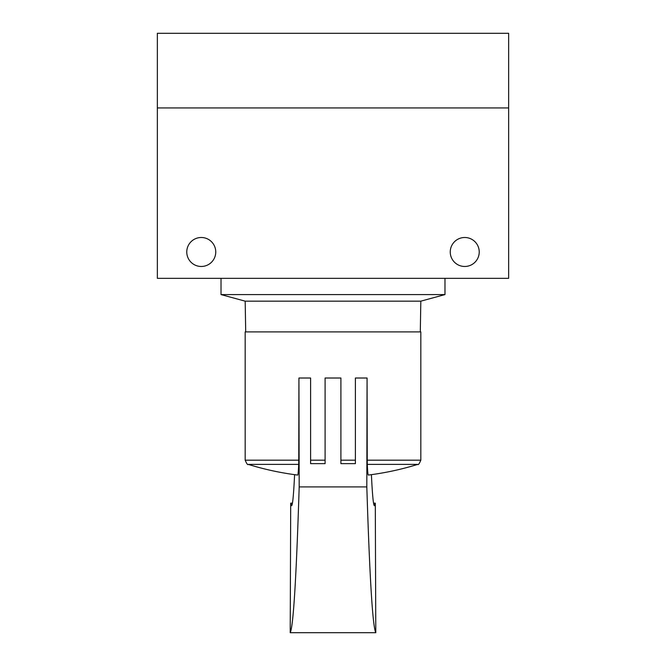 <?xml version="1.0" encoding="UTF-8"?>
<svg xmlns="http://www.w3.org/2000/svg" width="666" height="666" viewBox="0 0 666 666"><rect width="100%" height="100%" fill="white"/><g stroke="black" fill="none" stroke-linecap="round" stroke-linejoin="round"><path stroke-width="1" d="M508.649 33.3L157.351 33.3L157.351 107.95L508.649 107.95L508.649 33.3M186.771 251.981A14.494 14.494 0 0 0 208.508 264.535A14.494 14.494 0 0 0 208.508 239.435A14.494 14.494 0 0 0 186.771 251.981M450.249 251.981A14.494 14.494 0 0 0 471.986 264.535A14.494 14.494 0 0 0 471.986 239.435A14.494 14.494 0 0 0 450.249 251.981M508.649 278.33L508.649 107.95L157.351 107.95L157.351 278.33L508.649 278.33M245.704 331.901L245.18 301.165L420.82 301.165L444.98 294.58L444.98 278.33M245.18 301.165L221.02 294.58L444.98 294.58M221.02 294.58L221.02 278.33M245.18 460.189L298.751 460.189L298.709 464.385L248.26 464.385C247.735 465.184 246.711 463.786 245.18 460.189L245.18 331.901L420.82 331.901L420.82 460.189L367.249 460.189L367.066 378.013L366.816 486.913L299.184 486.913C296.32 578.121 293.323 626.723 290.21 632.7L290.701 503.163L291.575 505.694C292.599 505.594 293.606 495.254 294.597 474.658M299.184 486.913L298.934 378.013L298.751 460.189M298.709 464.385A283.233 3.746 90 0 1 297.685 475.058A285.431 285.431 0 0 1 248.26 464.385M371.403 474.658C372.394 495.254 373.401 505.594 374.425 505.694L375.299 503.163L375.791 632.7C372.677 626.723 369.68 578.121 366.816 486.913M367.291 464.385L417.74 464.385A285.431 285.431 0 0 1 368.315 475.058A283.233 3.746 -90 0 1 367.291 464.385L367.249 460.189M298.934 378.013L310.606 378.013L310.606 463.636L325.1 463.636L325.1 378.013L340.9 378.013L340.9 463.636L355.394 463.636L355.394 378.013L367.066 378.013M375.791 632.7L290.21 632.7M375.299 503.163L373.559 503.163M292.441 503.163L290.701 503.163M310.606 460.189L325.1 460.189M340.9 460.189L355.394 460.189M420.296 331.901L420.82 301.165M417.74 464.385C418.265 465.184 419.289 463.786 420.82 460.189"/></g></svg>
